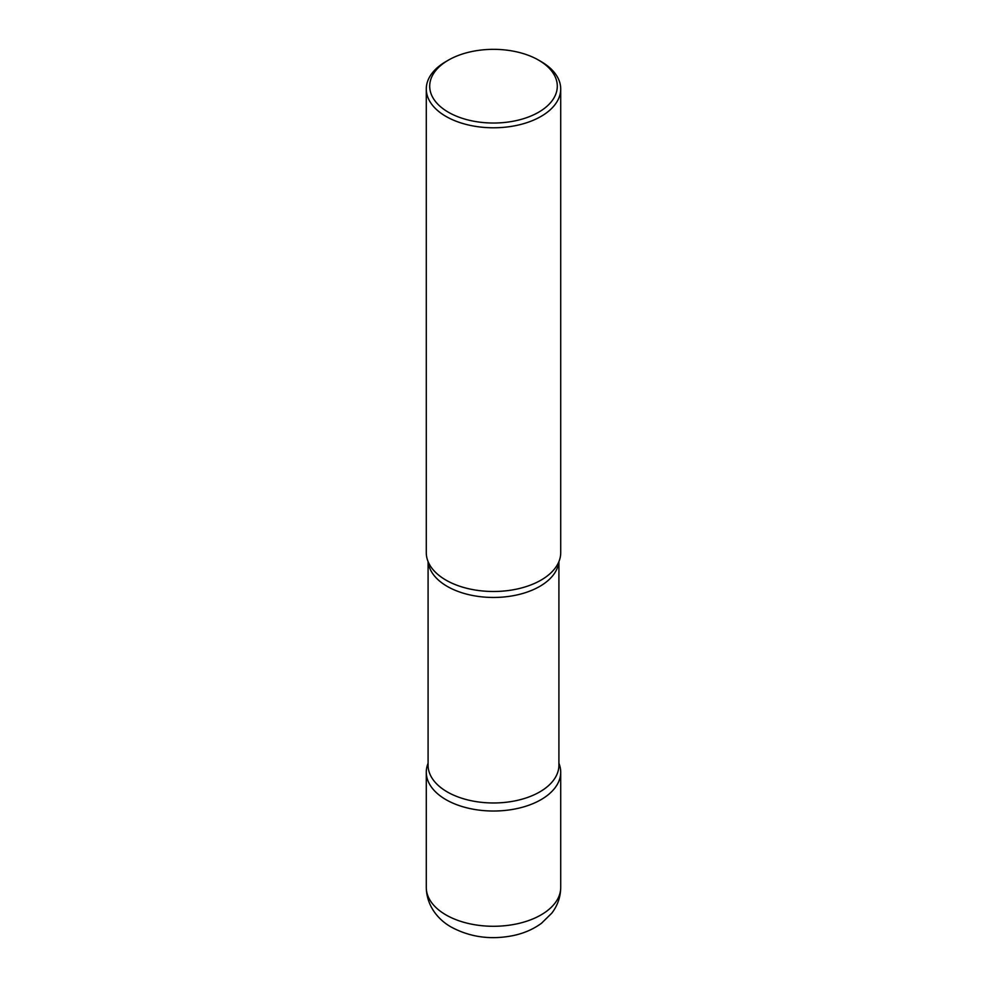 <?xml version="1.0" encoding="UTF-8"?>
<svg xmlns="http://www.w3.org/2000/svg" width="987" height="987" viewBox="0 0 987 987"><rect width="100%" height="100%" fill="white"/><g stroke="black" fill="none" stroke-linecap="round" stroke-linejoin="round"><path stroke-width="1.48" d="M445.976 799.655A67.215 38.814 0 0 0 519.224 808.069A67.215 38.814 0 0 0 560.715 772.216A67.215 38.814 0 0 0 558.913 763.296A67.215 38.814 180 0 1 541.024 799.655A67.215 38.814 180 0 1 460.756 806.108A67.215 38.814 180 0 1 428.087 763.296A67.215 38.814 0 0 0 426.285 772.216A67.215 38.814 0 0 0 445.976 799.655M448.382 60.145L445.964 61.539A67.215 38.814 0 0 0 426.285 88.978L426.285 552.683A67.215 38.814 0 0 0 445.976 580.122A67.215 38.814 0 0 0 519.224 588.536A67.215 38.814 0 0 0 560.715 552.683L560.715 88.978A67.215 38.814 0 0 0 541.036 61.539A67.215 38.814 0 0 0 541.024 61.527L538.618 60.133A63.797 36.84 0 0 0 538.618 60.133A63.797 36.84 0 0 0 448.382 60.145A63.797 36.84 0 0 0 448.382 112.234A63.797 36.84 0 0 0 538.618 112.234A63.797 36.84 0 0 0 538.618 60.145L541.036 61.539M426.285 88.978A67.215 38.814 0 0 0 445.976 116.417A67.215 38.814 0 0 0 519.224 124.831A67.215 38.814 0 0 0 560.715 88.978M557.396 564.737A67.215 38.814 180 0 1 541.024 580.122A67.215 38.814 180 0 1 429.604 564.737M560.715 887.473C560.567 897.035 557.593 905.585 551.795 913.16L541.493 923.264C533.461 929.137 524.196 933.208 513.709 935.479C491.218 940.08 470.491 937.329 451.54 927.225C439.412 920.612 426.655 907.004 426.285 887.473A67.215 38.814 0 0 0 445.976 914.924A67.215 38.814 0 0 0 519.224 923.326A67.215 38.814 0 0 0 560.715 887.473L560.715 772.216M558.802 561.874A65.413 37.765 180 0 1 539.753 586.401A65.413 37.765 180 0 1 470.219 594.988A65.413 37.765 180 0 1 428.198 561.874M558.913 561.615L558.913 765.209A65.413 37.765 180 0 1 539.753 791.919A65.413 37.765 180 0 1 468.467 800.099A65.413 37.765 180 0 1 428.087 765.209L428.087 561.615M426.285 887.473L426.285 772.216"/></g></svg>
